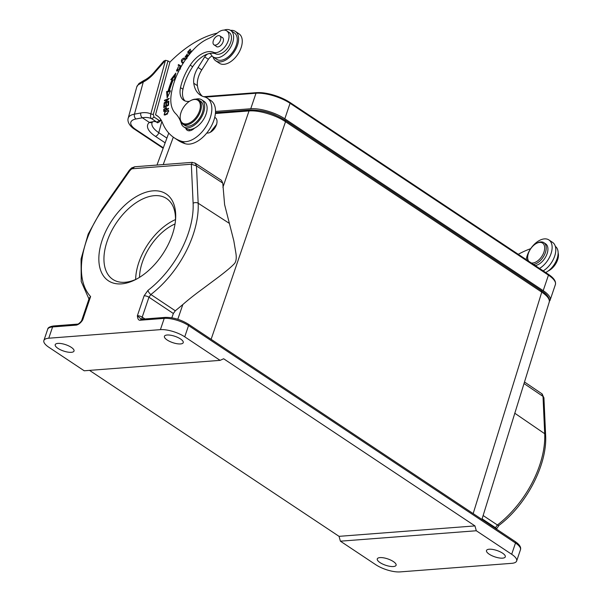 <?xml version="1.0" encoding="UTF-8"?>
<svg xmlns="http://www.w3.org/2000/svg" width="602" height="602" viewBox="0 0 602 602"><rect width="100%" height="100%" fill="white"/><g stroke="black" fill="none" stroke-linecap="round" stroke-linejoin="round"><path stroke-width="0.9" d="M166.423 109.963L165.994 109.677L164.278 110.633L165.016 111.122M164.278 110.64L164.308 109.128L165.821 108.097L165.994 109.677M166.566 108.593L165.821 108.097M165.896 108.149L166.521 107.916M163.721 111.468L168.507 108.796L168.507 108.27L166.558 109.361L166.987 109.647M166.558 109.361L166.287 107.495L163.767 109.361L164.496 109.85M163.752 109.368L163.729 111.468M224.117 30.1A15.885 9.278 123.6 0 1 230.716 30.469A15.885 9.278 123.6 0 1 232.974 41.643A15.885 9.278 123.6 0 1 213.123 56.919A15.885 9.278 123.6 0 1 211.159 54.669A5.418 3.16 -56.4 0 0 210.489 53.902A5.418 3.16 -56.4 0 0 208.992 53.601A23.463 13.703 123.6 0 1 215.877 53.909A12.634 7.375 -56.4 0 0 230.95 41.455A12.634 7.375 -56.4 0 0 229.174 32.485L226.736 30.868A12.634 7.375 123.6 0 1 228.504 39.837A12.634 7.375 123.6 0 1 213.439 52.284A23.463 13.703 -56.4 0 0 190.209 65.136A43.893 25.63 -56.4 0 0 181.322 84.34A43.893 25.63 -56.4 0 0 180.51 87.629A19.851 11.596 -56.4 0 0 183.67 100.241A19.851 11.596 -56.4 0 0 189.457 101.324M169.877 62.164A93.852 54.805 123.6 0 1 217.224 33.14M184.972 100.918A19.851 11.596 123.6 0 1 182.948 89.254A43.893 25.63 123.6 0 1 183.768 85.958A43.893 25.63 123.6 0 1 192.648 66.762A23.463 13.703 123.6 0 1 207.953 53.894A5.418 3.16 -56.4 0 0 204.718 56.881L198.103 67.454A19.851 11.596 -56.4 0 0 194.454 75.641A19.851 11.596 -56.4 0 0 193.761 83.242A36.925 21.567 -56.4 0 0 200.3 95.093A36.925 21.567 -56.4 0 0 204.409 96.884A25.269 14.757 123.6 0 1 207.223 98.118A25.269 14.757 123.6 0 1 210.82 115.893A25.269 14.757 123.6 0 1 182.052 141.425A25.269 14.757 123.6 0 1 181.435 141.244A83.023 48.484 123.6 0 1 174.211 137.783A83.023 48.484 123.6 0 1 162.442 122.725A39.709 23.185 -56.4 0 0 156.821 115.516A39.709 23.185 -56.4 0 0 155.527 114.756L169.922 62.194L167.973 60.9L165.497 60.32L163.744 61.141M185.77 128.218A9.022 5.268 -56.4 0 0 187.184 130.258A9.022 5.268 -56.4 0 0 194.469 128.181A16.246 9.489 -56.4 0 0 206.426 112.958A16.246 9.489 -56.4 0 0 204.138 101.422L201.7 99.804A16.246 9.489 123.6 0 1 203.98 111.332A16.246 9.489 123.6 0 1 183.708 126.849A16.246 9.489 123.6 0 1 181.179 123.244A54.142 31.62 -56.4 0 0 175.536 113.5A36.097 21.078 123.6 0 1 171.021 95.996A55.805 32.591 123.6 0 1 173.052 85.8A55.805 32.591 123.6 0 1 192.881 50.275A36.097 21.078 123.6 0 1 208.239 38.671A36.097 21.078 -56.4 0 0 217.563 32.862A12.634 7.375 123.6 0 1 226.736 30.868M181.352 66.258L178.523 64.572L178.132 65.189L180.991 66.89M168.741 102.25L168.176 102.521L168.003 105.026L166.378 105.801L166.536 103.544L165.971 103.807L165.821 106.065L164.361 106.765L164.519 104.357L163.962 104.628L163.759 107.577L168.53 105.29L168.741 102.25M169.29 91.068A60.825 35.518 123.6 0 1 173.21 79.9L174.317 79.998L175.844 73.075L170.787 79.682L172.074 79.803A62.631 36.572 -56.4 0 0 168.041 91.293L166.619 91.557L167.138 97.863L170.509 90.842L169.29 91.068L170.178 91.519M180.382 67.988L179.938 67.168L179.456 67.748L179.847 68.523L176.943 70.276L178.448 66.634L176.536 70.908L178.862 70.908M189.78 53.924L189.359 53.315L191.338 51.072L191.067 50.688L189.096 52.938L188.396 51.938L190.51 49.537L190.24 49.146L187.658 52.088L189.329 54.489M164.865 111.844L164.15 114.922L166.461 114.357L167.642 113.372L168.364 110.279L165.211 112.077M185.649 59.447L184.039 58.055C181.48 59.026 180.803 60.584 182.007 62.751L182.128 62.834M182.737 63.233L182.007 62.751L183.264 63.067M188.78 55.188L187.5 55.136L185.416 56.52L187.342 53.879L185.062 57.145L188.313 55.798M186.695 57.973L185.905 58.402L186.643 58.883M164.135 102.995L164.06 103.567L168.793 101.708L168.861 101.174L165.144 102.633L169.237 98.389L164.504 100.256L164.429 100.782L168.146 99.322L164.135 102.995L164.647 103.333M195.898 99.134A16.246 9.489 123.6 0 1 201.7 99.804M183.708 126.849L186.146 128.474A16.246 9.489 -56.4 0 0 194.469 128.181M189.472 130.792A9.022 5.268 123.6 0 1 189.209 129.445M206.795 133.004A8.842 5.162 -56.4 0 0 208.375 132.989A8.842 5.162 -56.4 0 0 210.211 132.342A8.842 5.162 -56.4 0 0 216.675 124.027A8.842 5.162 -56.4 0 0 217.013 122.116A8.842 5.162 -56.4 0 0 215.418 117.811L214.733 117.352M202.234 96.147A36.925 21.567 123.6 0 1 197.426 85.672A19.851 11.596 123.6 0 1 198.111 78.079A19.851 11.596 123.6 0 1 201.76 69.892L208.382 59.312A5.418 3.16 123.6 0 1 212.182 56.129M174.211 137.783L177.868 140.221A83.023 48.484 -56.4 0 0 185.1 143.682A25.269 14.757 -56.4 0 0 214.478 118.323A25.269 14.757 -56.4 0 0 210.888 100.549L207.223 98.118M230.589 30.386A17.691 10.332 123.6 0 1 235.374 31.402A17.691 10.332 123.6 0 1 238.061 43.171A17.691 10.332 123.6 0 1 228.354 58.266A17.691 10.332 123.6 0 1 215.779 60.855A17.691 10.332 123.6 0 1 212.995 56.829M215.779 60.855L219.444 63.285A17.691 10.332 -56.4 0 0 232.011 60.704A17.691 10.332 -56.4 0 0 241.726 45.609A17.691 10.332 -56.4 0 0 239.032 33.832L235.374 31.402M213.123 56.919L216.78 59.35A15.885 9.278 -56.4 0 0 236.631 44.074A15.885 9.278 -56.4 0 0 234.374 32.899L230.716 30.469M153.299 114.478L154.037 117.044L151.847 118.82C150.59 118.21 150.252 116.57 150.824 113.898L153.299 114.478L167.973 60.9M154.037 117.044L159.161 120.453C159.372 121.032 159.944 120.716 160.862 119.505L160.824 120.55L161.012 119.873M158.017 116.419L155.527 114.756M163.827 61.05L155.256 70.946A3.612 0.429 38.6 0 0 155.632 71.57L165.497 60.32L150.824 113.898A37.903 22.131 -56.4 0 0 140.83 112.973L134.449 114.154A3.612 2.551 79.5 0 0 136.014 118.97A18.045 7.224 15.3 0 0 135.653 129.415L163.323 147.814M152.554 121.943A3.612 3.198 -131.3 0 1 149.326 122.394L142.403 117.781A34.291 20.024 -56.4 0 1 151.847 118.82L156.971 122.229L159.161 120.453M160.824 120.55C158.386 122.763 157.107 123.32 156.971 122.229L155.399 121.679C154.3 121.235 151.824 121.905 152.584 121.913L151.99 122.74A25.269 10.114 -164.7 0 0 158.77 132.681A3.612 2.107 123.6 0 1 155.384 136.338A28.881 11.558 -164.7 0 1 149.326 122.394L154.722 121.371A3.612 2.875 105.4 0 0 155.399 121.679M138.994 83.527L138.069 84.935L143.268 81.977L134.449 114.154A21.657 8.669 15.3 0 0 128.203 118.173C126.691 123.004 132.124 127.88 134.532 129.227A3.612 2.107 123.6 0 0 135.653 129.415M545.653 272.518A15.885 9.278 -56.4 0 0 557.482 257.475A15.885 9.278 -56.4 0 0 555.345 246.391M548.317 270.892A12.634 7.375 -56.4 0 0 557.896 258.913A12.634 7.375 -56.4 0 0 558.129 252.893M518.262 254.3A93.852 54.805 123.6 0 1 530.671 248.694M526.238 259.605A17.691 10.332 123.6 0 1 526.622 257.618A17.691 10.332 123.6 0 1 536.329 242.516A17.691 10.332 123.6 0 1 548.904 239.935A17.691 10.332 123.6 0 1 551.59 251.704A17.691 10.332 123.6 0 1 539.512 268.439M543.177 270.87A17.691 10.332 -56.4 0 0 555.247 254.142A17.691 10.332 -56.4 0 0 552.561 242.365L548.904 239.935M535.186 265.557A12.634 7.375 -56.4 0 0 546.232 255.842A12.634 7.375 -56.4 0 0 545.615 243.818L543.907 242.681A12.634 7.375 123.6 0 1 544.524 254.706A12.634 7.375 123.6 0 1 533.477 264.428M528.669 261.223A11.551 6.742 123.6 0 1 527.691 256.708A11.551 6.742 123.6 0 1 536.578 243.343L537.353 242.952A12.634 7.375 123.6 0 1 543.102 242.26A12.634 7.375 123.6 0 1 543.907 242.681M536.578 243.343A11.551 6.742 123.6 0 1 541.838 242.711A11.551 6.742 123.6 0 1 542.831 254.699A11.551 6.742 123.6 0 1 531.235 262.931M527.879 260.704A12.634 7.375 123.6 0 1 527.63 257.566L527.691 256.708M221.476 180.367L222.77 183.106L224.614 204.657L233.824 240.845L235.758 252.351C236.819 258.348 236.135 262.344 233.719 264.331C231.326 266.889 226.42 271.005 219.015 276.672L202.31 289.126C194.544 294.792 188.05 299.939 182.827 304.552L177.793 319.278M210.324 132.282L216.66 124.305L217.013 122.116M211.121 339.302L285.521 121.709C280.427 118.316 274.331 115.576 267.228 113.492C260.184 111.408 254.119 110.557 249.025 110.934L215.396 113.515M549.227 302.099L549.37 301.128C549.227 298.411 546.691 295.416 541.755 292.136L285.521 121.709L284.844 120.219M481.931 519.421L549.235 302.106M524.492 381.992L541.687 393.633L543.012 396.402L524.011 383.542M476.302 530.753L511.685 554.284A18.045 6.088 18.7 0 1 516.644 561.004A18.045 6.088 18.7 0 1 511.753 563.329L400.112 571.9A18.045 6.088 18.7 0 1 375.776 564.721L340.401 541.183L476.302 530.753L474.955 525.907L223.643 358.762L220.114 360.357L84.212 370.787L48.83 347.256A18.045 6.088 18.7 0 1 43.871 340.544A18.045 6.088 18.7 0 1 48.77 338.211L160.403 329.64A18.045 6.088 18.7 0 1 184.739 336.827L220.114 360.357M48.77 338.211L52.577 326.946A18.045 6.088 -161.3 0 0 47.686 329.271C47.791 327.661 49.785 326.555 53.661 325.96A1.806 1.332 85.6 0 0 52.577 326.946L76.364 325.118C78.727 324.538 80.834 322.807 82.7 319.933L81.217 321.317M81.714 320.399L89.262 298.118L90.609 296.56L82.7 319.933A3.612 1.219 18.7 0 0 81.714 320.399L81.232 321.265M194.506 162.864L195.146 163.172M195.274 163.262L196.485 165.919L191.331 164.226L193.114 203.258A3.612 2.295 -2.6 0 1 198.171 203.235L229.076 223.199M192.392 162.48L191.383 164.195M160.403 329.64L164.218 318.375L140.432 320.204C138.671 320.55 137.647 319.06 137.369 315.734A3.612 1.219 18.7 0 1 142.2 317.149L148.95 297.215L173.353 313.507L175.302 310.798L182.827 304.552M173.353 313.507L171.826 317.811M175.302 310.798L150.869 294.506L148.95 297.215A3.612 1.219 -161.3 0 0 144.119 295.8L147.957 290.382A3.612 1.475 52.4 0 0 150.869 294.506A79.464 46.407 123.6 0 0 193.107 234.855A79.464 46.407 123.6 0 0 198.171 203.235L196.478 165.919L222.77 183.106M102.205 240.047A52.163 30.461 123.6 0 1 146.865 191.97A52.163 30.461 123.6 0 1 175.581 219.324A52.163 30.461 123.6 0 1 135.45 279.659A52.163 30.461 123.6 0 1 102.205 240.047M141.252 319.195L137.369 315.734L144.119 295.8M502.572 553.17A9.925 3.349 -161.3 0 0 492.767 549.445A9.925 3.349 -161.3 0 0 486.491 550.499A9.925 3.349 -161.3 0 0 489.223 554.194A9.925 3.349 -161.3 0 0 499.028 557.926A9.925 3.349 -161.3 0 0 505.296 556.865A9.925 3.349 -161.3 0 0 502.572 553.17M380.012 562.584A9.925 3.349 -161.3 0 0 389.818 566.309A9.925 3.349 -161.3 0 0 396.086 565.255A9.925 3.349 -161.3 0 0 393.362 561.561A9.925 3.349 -161.3 0 0 383.557 557.828A9.925 3.349 -161.3 0 0 377.281 558.889A9.925 3.349 -161.3 0 0 380.012 562.584M474.955 525.907L339.046 536.344L340.401 541.183M339.046 536.344L89.525 370.38M57.942 348.37A9.925 3.349 -161.3 0 0 67.748 352.095A9.925 3.349 -161.3 0 0 74.023 351.041A9.925 3.349 -161.3 0 0 71.292 347.346A9.925 3.349 -161.3 0 0 61.487 343.614A9.925 3.349 -161.3 0 0 55.218 344.675A9.925 3.349 -161.3 0 0 57.942 348.37M180.502 338.956A9.925 3.349 -161.3 0 0 170.697 335.231A9.925 3.349 -161.3 0 0 164.429 336.285A9.925 3.349 -161.3 0 0 167.153 339.987A9.925 3.349 -161.3 0 0 176.958 343.712A9.925 3.349 -161.3 0 0 183.234 342.651A9.925 3.349 -161.3 0 0 180.502 338.956M215.508 111.445L250.748 108.744A25.269 8.518 18.7 0 1 284.814 118.797L543.2 290.653A25.269 8.518 18.7 0 1 550.145 300.059A25.269 8.518 18.7 0 1 549.408 301.233M275.505 115.193A21.838 7.359 -161.3 0 0 260.199 110.655M216.05 46.181A5.418 3.16 -56.4 0 0 216.479 46.58A5.418 3.16 -56.4 0 0 223.237 41.403A5.418 3.16 -56.4 0 0 222.477 37.565A5.418 3.16 -56.4 0 0 221.95 37.316M182.76 124.05L184.709 125.351A14.44 8.436 -56.4 0 0 189.209 126.089A14.44 8.436 -56.4 0 0 201.535 114.779A14.44 8.436 -56.4 0 0 200.699 101.302L198.75 100.007A14.44 8.436 123.6 0 1 200.805 110.166A14.44 8.436 123.6 0 1 187.26 124.787A14.44 8.436 123.6 0 1 182.76 124.05A14.44 8.436 123.6 0 1 180.148 117.021A14.44 8.436 123.6 0 1 180.171 116.728M213.003 42.802A5.328 3.108 123.6 0 1 215.426 37.294A5.328 3.108 123.6 0 1 219.865 35.932A5.328 3.108 123.6 0 1 220.836 37.926A5.328 3.108 123.6 0 1 218.406 43.434A5.328 3.108 123.6 0 1 213.966 44.796A5.328 3.108 123.6 0 1 213.003 42.802M191 100.451A14.44 8.436 123.6 0 1 191.255 100.316A14.44 8.436 123.6 0 1 194.25 99.27A14.44 8.436 123.6 0 1 198.75 100.007M186.944 123.824A13.718 8.007 123.6 0 1 180.194 116.449A13.718 8.007 123.6 0 1 180.72 113.477A13.718 8.007 123.6 0 1 190.744 100.579A13.718 8.007 123.6 0 1 193.588 99.578A13.718 8.007 123.6 0 1 199.811 109.933A13.718 8.007 123.6 0 1 186.944 123.824M178.523 64.572L181.33 66.295M178.892 65.641L179.261 65.061M168.695 102.867L168.176 102.521M168.003 105.026L168.462 105.327M166.378 105.801L166.837 106.102M165.971 103.807L166.491 104.154M165.821 106.065L166.28 106.373M164.361 106.765L164.813 107.073M163.962 104.628L164.481 104.974M167.732 96.629L167.348 92.046L166.619 91.557M167.356 92.038L168.771 91.782L168.033 91.293M172.074 79.803L172.804 80.284A62.631 36.572 123.6 0 0 168.771 91.782M171.826 79.78L175.393 75.107M176.95 71.119L176.604 69.96M179.456 67.748L180.194 68.229M179.847 68.523L180.585 69.012M176.943 70.276L178.538 71.074M189.096 52.938L189.472 53.187M187.658 52.088L188.644 52.284M189.54 54.225L188.388 52.577M164.602 115.065L164.534 114.305M167.807 110.791L168.643 110.633M168.718 111.378L167.612 110.76C168.665 111.295 168.251 112.333 166.378 113.876M166.43 113.838L167.168 114.327M166.43 113.831L164.858 114.47L165.595 114.952M164.865 114.455L165.324 114.839M164.903 114.463C163.985 113.116 164.888 111.882 167.612 110.76M182.504 63.014L182.015 61.667M183.919 58.733L185.22 58.627M185.484 59.688L184.453 58.951L185.16 60.17M183.723 62.345L182.444 62.141L183.437 62.796M184.453 58.951L181.819 60.922L182.391 62.096M185.506 57.235L185.476 56.558M187.312 56.385L186.582 55.903M188.17 55.662L187.5 55.136M187.034 58.319L186.304 57.837M165.144 102.633L165.625 102.95M164.504 100.256L164.978 100.572M175.453 220.799A48.551 28.354 -56.4 0 0 166.596 198.555A48.551 28.354 -56.4 0 0 107.073 241.485A48.551 28.354 -56.4 0 0 112.822 279.403A48.551 28.354 -56.4 0 0 136.759 278.974M135.653 279.471A48.551 28.354 123.6 0 1 175.491 219.587M175.031 223.959A43.314 25.299 -56.4 0 0 139.513 277.364M213.439 52.284L215.877 53.909M190.209 65.136L192.648 66.762M207.953 53.894L208.992 53.601M180.51 87.629L182.948 89.254M208.382 59.312L204.718 56.881M185.1 143.682L181.435 141.244M197.426 85.672L193.761 83.242M198.103 67.454L201.76 69.892M144.134 80.412L143.268 81.977A27.797 16.231 -56.4 0 0 155.632 71.57M154.722 121.371A34.291 20.024 123.6 0 1 156.971 122.229M161.863 121.401L158.77 132.681L166.897 138.091M165.151 142.832L155.384 136.338M138.069 84.935A21.657 8.669 -164.7 0 0 136.767 86.906L128.203 118.173M140.83 112.973A3.612 2.551 -100.5 0 0 142.403 117.781L136.014 118.97M163.217 164.579L173.301 137.158M250.778 110.166L249.025 110.934L222.906 187.327M541.078 290.646L541.755 292.136L473.172 513.596M514.733 413.198L544.705 433.726L543.012 396.402L543.877 397.839M483.143 515.53L497.402 524.989A79.464 46.407 -56.4 0 0 544.705 433.726A3.612 2.295 -2.6 0 1 545.623 435.156L543.93 397.839L542.071 393.949M76.364 325.118A1.806 1.332 -94.4 0 1 77.425 324.132L53.661 325.96M90.609 296.56A75.852 44.3 123.6 0 1 102.152 210.241L129.874 170.667L129.4 170.246M88.961 298.991L81.225 281.503L81.059 258.995L88.185 234.103L101.633 209.797L102.152 210.241M131.221 169.297L129.874 170.667M134.81 166.799L131.206 169.312L131.605 168.018M142.064 319.173A3.612 2.069 -56.8 0 1 142.2 317.149L144.947 318.947M193.114 203.258A75.852 44.3 123.6 0 1 147.957 290.382M191.338 164.226L132.049 168.778M511.685 554.284L515.5 543.019A1.806 1.053 -56.4 0 0 515.282 541.604C519.571 544.592 521.302 547.301 520.459 549.731A18.045 6.088 -161.3 0 0 515.5 543.019L188.554 325.554A18.045 6.088 -161.3 0 0 164.218 318.375A1.806 1.332 -94.4 0 1 165.302 317.389C173.03 317.284 180.713 319.542 188.336 324.147A1.806 1.053 123.6 0 1 188.554 325.554L184.739 336.827M499.058 525.305L496.439 529.023A3.612 1.219 -161.3 0 0 495.484 527.698L497.402 524.989A3.612 1.475 52.4 0 0 499.058 525.305C526.517 504.739 547.466 464.473 545.623 435.156M495.28 528.3L495.484 527.698L482.112 518.841M141.184 319.173L141.515 319.21A1.806 1.332 85.6 0 0 140.432 320.204M550.145 300.059L555.398 284.55A25.269 8.518 -161.3 0 0 548.452 275.144L290.066 103.288A1.084 0.632 123.6 0 0 289.938 102.438A1.084 0.632 123.6 0 0 289.825 102.393A24.441 8.24 -161.3 0 0 256.873 92.663A1.084 0.798 -94.4 0 0 256 93.227L205.222 97.125M290.021 102.521L548.211 274.249A1.084 0.632 -56.4 0 1 548.324 274.294A1.084 0.632 -56.4 0 1 548.452 275.144L543.2 290.653M284.814 118.797L290.066 103.288A25.269 8.518 -161.3 0 0 256 93.227L250.748 108.744M184.769 58.544L184.039 58.055M155.256 70.946C151.757 75.265 148.039 78.403 144.111 80.359L139.002 83.452M138.972 83.482L136.767 86.906M163.157 148.265L134.532 129.227M168.748 133.057L156.979 165.061M81.202 321.302C79.321 323.372 78.072 324.32 77.447 324.132M192.211 162.352L134.795 166.762L131.575 167.973L129.355 170.215L101.633 209.797M221.461 180.344L195.161 163.15M195.296 163.27L192.354 162.457M520.459 549.731L516.644 561.004M47.686 329.271L43.871 340.544M188.336 324.147L515.282 541.604M141.515 319.21L165.302 317.389M555.398 284.55C556.15 281.307 553.795 277.891 548.324 274.294L289.938 102.438C278.861 95.778 267.762 92.512 256.648 92.633L203.732 96.696M215.463 112.634L250.093 109.978C261.878 109.835 273.609 113.281 285.295 120.325L541.537 290.751C547.414 294.581 549.987 298.351 549.242 302.069M541.68 393.625L542.44 394.257M219.865 35.932L222.906 37.956M213.966 44.796L217.006 46.821M180.194 116.449L180.148 117.021M190.744 100.579L191.255 100.316M183.294 62.713L182.556 62.224M185.416 56.52L186.146 57.002"/></g></svg>
